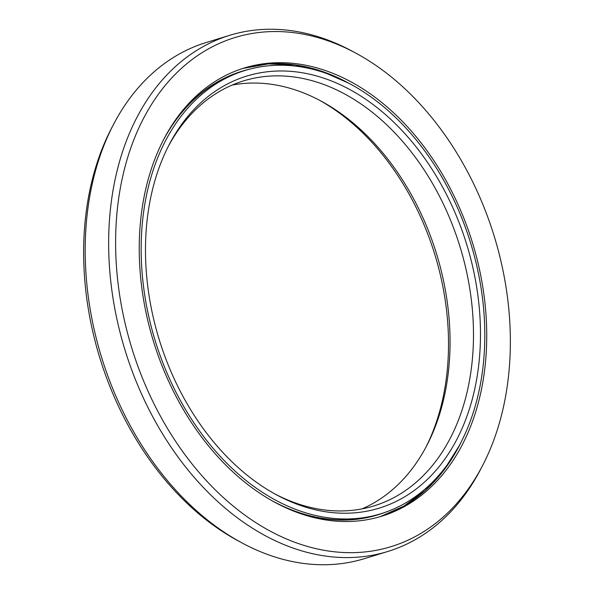 <?xml version="1.0" encoding="UTF-8"?>
<svg xmlns="http://www.w3.org/2000/svg" width="594" height="594" viewBox="0 0 594 594"><rect width="100%" height="100%" fill="white"/><g stroke="black" fill="none" stroke-linecap="round" stroke-linejoin="round"><path stroke-width="0.89" d="M319.394 100.208A225.958 160.944 -107 0 1 425.757 447.505M380.865 513.758A231.816 165.117 73 0 1 158.94 352.175A231.816 165.117 -107 0 1 245.099 70.448A231.816 165.117 -107 0 1 467.025 232.031A231.816 165.117 73 0 1 380.865 513.758L377.888 514.671A231.816 165.117 73 0 1 272.423 500.92M162.838 350.66A225.958 160.944 -107 0 1 169.201 144.632A225.958 160.944 -107 0 1 319.639 76.849A225.958 160.944 -107 0 1 463.134 233.553A225.958 160.944 73 0 1 444.728 459.251A225.958 160.944 73 0 1 276.448 494.802A225.958 160.944 73 0 1 162.838 350.66M274.606 493.792A222.29 158.331 73 0 0 373.812 505.954A222.29 158.331 73 0 0 456.437 235.811A222.29 158.331 73 0 0 243.629 80.866A222.29 158.331 73 0 0 168.243 146.495M232.106 85.091A222.29 158.331 -107 0 1 321.22 101.18A222.29 158.331 -107 0 1 426.722 445.671A222.29 158.331 -107 0 1 361.894 508.91M113.521 124.421L111.59 128.118A266.253 189.649 -107 0 0 104.084 370.894A266.253 189.649 73 0 0 237.964 540.748L241.632 542.73A269.921 192.256 73 0 1 105.91 370.537A269.921 192.256 -107 0 1 113.521 124.421A269.921 192.256 -107 0 1 206.237 42.501L229.678 35.321A269.921 192.256 -107 0 1 352.368 51.27L356.036 53.252A266.253 189.649 -107 0 1 489.916 223.106A266.253 189.649 73 0 1 482.41 465.882L480.479 469.579A269.921 192.256 73 0 1 387.763 551.499A269.921 192.256 73 0 1 129.358 363.357A269.921 192.256 -107 0 1 229.678 35.321M241.632 542.73A269.921 192.256 73 0 0 364.322 558.679L387.763 551.499M482.41 465.882A266.253 189.649 73 0 1 305.145 545.752A266.253 189.649 73 0 1 136.056 361.1A266.253 189.649 -107 0 1 157.744 95.144A266.253 189.649 -107 0 1 356.036 53.252M157.217 352.843A234.407 166.959 73 0 0 381.623 516.238A234.407 166.959 73 0 0 468.748 231.363A234.407 166.959 -107 0 0 244.342 67.976A234.407 166.959 -107 0 0 157.217 352.843M169.832 128.504A231.964 165.221 -107 0 1 248.7 69.409M384.429 512.607A231.964 165.221 -107 0 1 285.996 507.818M162.444 141.817A231.816 165.117 -107 0 1 242.122 71.362L245.099 70.448M460.543 443.302A234.407 166.959 -107 0 1 380.13 516.683L403.772 506.162L425.178 490.555L443.829 470.225L459.296 445.663M242.857 68.436A234.407 166.959 -107 0 1 350.564 84.2M457.165 449.732A234.556 167.07 73 0 0 460.35 443.673M350.2 84.006A234.556 167.07 73 0 0 344.171 80.769M242.857 68.444L268.332 63.914L294.802 64.865L321.644 71.258L348.21 82.952"/></g></svg>
